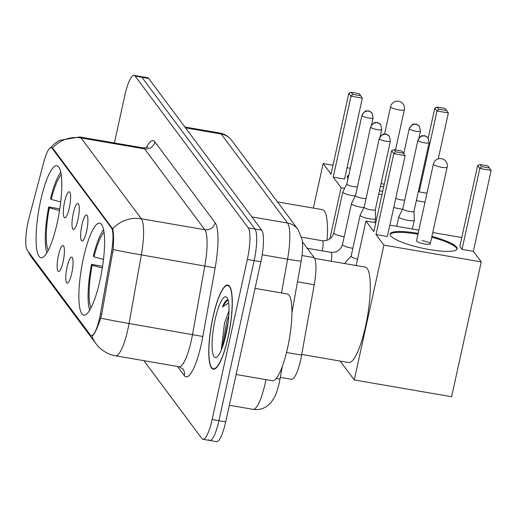 <?xml version="1.0" encoding="UTF-8"?>
<svg xmlns="http://www.w3.org/2000/svg" width="517" height="517" viewBox="0 0 517 517"><rect width="100%" height="100%" fill="white"/><g stroke="black" fill="none" stroke-linecap="round" stroke-linejoin="round"><path stroke-width="0.78" d="M57.213 222.814A46.666 10.262 -80.2 0 0 56.851 165.718A46.666 10.262 -80.2 0 0 40.656 200.596A46.666 10.262 -80.2 0 0 41.011 257.699A46.666 10.262 -80.2 0 0 57.213 222.814M100.007 280.253A46.666 10.262 -80.2 0 0 99.645 223.15A46.666 10.262 -80.2 0 0 83.45 258.035A46.666 10.262 -80.2 0 0 83.806 315.131A46.666 10.262 -80.2 0 0 100.007 280.253M81.938 224.895A13.209 2.902 99.8 0 1 86.888 215.208A13.209 2.902 99.8 0 1 86.623 231.183A13.209 2.902 99.8 0 1 82.442 241.006A13.209 2.902 99.8 0 1 81.938 224.895M73.285 213.282A13.209 2.902 99.8 0 1 78.235 203.601A13.209 2.902 99.8 0 1 77.97 219.57A13.209 2.902 99.8 0 1 73.795 229.393A13.209 2.902 99.8 0 1 73.285 213.282M64.631 201.669A13.209 2.902 99.8 0 1 69.582 191.988A13.209 2.902 99.8 0 1 69.317 207.963A13.209 2.902 99.8 0 1 65.142 217.78A13.209 2.902 99.8 0 1 64.631 201.669M67.087 266.953A13.209 2.902 99.8 0 1 72.037 257.272A13.209 2.902 99.8 0 1 71.773 273.247A13.209 2.902 99.8 0 1 67.598 283.064A13.209 2.902 99.8 0 1 67.087 266.953M58.434 255.346A13.209 2.902 99.8 0 1 63.384 245.659A13.209 2.902 99.8 0 1 63.119 261.634A13.209 2.902 99.8 0 1 58.944 271.451A13.209 2.902 99.8 0 1 58.434 255.346M302.367 241.717L314.22 257.628A26.419 5.81 99.8 0 1 314.246 284.712L301.624 355.089A26.419 5.81 99.8 0 1 300.732 359.573A26.419 5.81 99.8 0 1 291.562 379.316L280.337 377.384M100.414 313.884A23.776 5.228 99.8 0 1 99.613 317.923A23.776 5.228 99.8 0 1 91.36 335.688A23.776 5.228 99.8 0 1 90.391 335.016L27.291 250.331A23.776 5.228 99.8 0 1 29.01 218.051L43.906 161.653A23.776 5.228 99.8 0 1 51.228 147.746A23.776 5.228 99.8 0 1 52.198 148.424L111.439 227.932A23.776 5.228 99.8 0 1 111.459 252.309L100.414 313.884L101.739 314.11M228.113 337.297A42.704 9.39 -80.2 0 0 227.784 285.048A42.704 9.39 -80.2 0 0 212.965 316.966A42.704 9.39 -80.2 0 0 213.288 369.222A42.704 9.39 -80.2 0 0 228.113 337.297M51.79 147.752L52.947 148.463L112.667 228.818C113.65 232.508 113.811 239.423 113.145 249.562L101.72 314.2L99.587 321.451C96.013 331.3 93.428 336.095 91.832 335.824L91.742 335.753M92.013 335.895L91.832 335.824A30.82 29.43 -36.7 0 0 95.962 343.721L97.991 346.177C102.793 351.327 108.673 354.539 115.621 355.806L179.115 366.734A35.221 7.742 -80.2 0 0 191.335 340.412A35.221 7.742 -80.2 0 0 192.531 334.428L204.835 265.816A35.221 7.742 -80.2 0 0 204.803 229.703L144.598 148.902A35.221 7.742 -80.2 0 0 143.164 147.901C147.183 147.358 148.702 147.035 147.72 146.912M208.681 439.715A26.419 5.81 -80.2 0 0 209.753 440.471L216.526 441.634A26.419 5.81 -80.2 0 0 225.696 421.891L260.898 261.776A26.419 5.81 -80.2 0 0 261.77 230.207L148.696 78.448L141.923 77.285A26.419 5.81 -80.2 0 0 140.844 76.529A26.419 5.81 -80.2 0 1 141.923 77.285L254.997 229.044L141.923 77.285L135.15 76.115A26.419 5.81 -80.2 0 0 134.071 75.366A26.419 5.81 -80.2 0 0 124.907 95.109L114.386 142.944M260.898 261.776L254.125 260.613A26.419 5.81 -80.2 0 0 254.997 229.044A26.419 5.81 -80.2 0 1 254.125 260.613L218.924 420.722L254.125 260.613L247.352 259.444A26.419 5.81 -80.2 0 0 248.225 227.874L135.15 76.115M209.753 440.471A26.419 5.81 -80.2 0 0 218.924 420.722A26.419 5.81 -80.2 0 1 209.753 440.471L202.981 439.301A26.419 5.81 -80.2 0 0 212.151 419.558L247.352 259.444M143.875 360.672L201.908 438.552A26.419 5.81 -80.2 0 0 202.981 439.301M148.696 78.448A26.419 5.81 -80.2 0 0 147.616 77.699L134.071 75.366M213.043 317.07A42.265 9.293 -80.2 0 0 213.366 368.789A42.265 9.293 -80.2 0 0 228.036 337.194A42.265 9.293 -80.2 0 0 227.713 285.481A42.265 9.293 -80.2 0 0 213.043 317.07M236.114 374.489L272.323 380.725A44.029 9.681 -80.2 0 0 287.607 347.818A44.029 9.681 -80.2 0 0 287.265 293.947L255.043 288.402M228.999 311.014A22.011 4.84 -80.2 0 0 227.635 314.342L228.979 311.79M228.133 299.976C226.459 299.563 224.552 301.876 222.407 306.911L228.656 302.936M227.635 314.342L224.494 323.138L221.276 350.112M226.007 334.473A30.82 6.773 -80.2 0 0 227.137 297.805A30.82 6.773 -80.2 0 0 215.072 319.797A30.82 6.773 -80.2 0 0 216.946 356.982A30.82 6.773 -80.2 0 0 226.007 334.473M222.407 306.911L226.569 301.12L228.133 300.222M223.919 342.603L228.197 321.639M222.181 347.838L226.582 322.349L228.792 315.486M301.741 354.449L348.729 362.54A48.43 10.65 -80.2 0 0 365.538 326.337A48.43 10.65 -80.2 0 0 365.164 267.082L314.666 258.39M102.579 266.294L91.496 264.387A44.029 9.681 -80.2 0 0 89.693 310.219M103.555 229.748A44.029 9.681 -80.2 0 0 93.351 255.96L94.01 256.846L103.497 259.36M91.496 264.387L92.155 265.273A40.326 8.867 -80.2 0 0 90.979 307.919L90.973 307.951M103.995 232.34A40.326 8.867 -80.2 0 0 94.01 256.846M102.321 267.968L92.155 265.273M431.915 236.411A34.342 6.85 -167.6 0 1 456.608 247.132A34.342 6.85 -167.6 0 1 457.131 248.826A34.342 6.85 -167.6 0 1 425.918 248.929A34.342 6.85 -167.6 0 1 390.581 235.765A34.342 6.85 -167.6 0 1 390.057 234.078A34.342 6.85 -167.6 0 1 418.156 233.387M473.365 251.301L462.017 249.349L459.833 246.409L477.618 165.511L479.996 164.535L487.951 165.905L491.15 170.397L473.365 251.301L481.249 261.886L451.606 396.72L354.255 379.956L340.18 361.066M461.784 237.523L432.768 232.527M418.873 230.13L389.85 225.134M375.781 222.711L365.939 221.017L373.823 231.603L391.615 150.699L393.799 153.633L395.55 151.824L393.986 149.73L391.615 150.699M376.014 234.537L387.356 236.489L405.141 155.591L393.799 153.633L376.014 234.537L383.898 245.123L481.249 261.886M356.148 265.531L365.939 221.017M383.898 245.123L354.255 379.956M491.15 170.397L479.808 168.445L462.017 249.349M489.515 168.006L481.56 166.636L479.808 168.445L477.618 165.511M479.996 164.535L481.56 166.636M393.986 149.73L401.948 151.1L403.506 153.194L395.55 151.824M405.141 155.591L403.506 153.194M430.286 243.804L447.147 167.12A7.044 1.402 -167.6 0 1 441.518 167.282A7.044 1.402 -167.6 0 1 433.498 164.438A7.044 1.402 -167.6 0 1 433.388 164.096L416.528 240.78A7.044 1.402 12.4 0 0 424.657 243.972A7.044 1.402 12.4 0 0 430.286 243.804A7.044 1.402 12.4 0 0 422.156 240.618M390.031 234.511A34.342 6.85 -167.6 0 1 417.316 234.117A34.342 6.85 -167.6 0 1 417.969 234.233M431.727 237.258A34.342 6.85 -167.6 0 1 456.976 249.233M59.785 208.862L48.701 206.949A44.029 9.681 -80.2 0 0 46.898 252.787M60.76 172.316A44.029 9.681 -80.2 0 0 50.556 198.522L51.215 199.407L60.702 201.927M48.701 206.949L49.361 207.834A40.326 8.867 -80.2 0 0 48.184 250.48L48.171 250.519M61.2 174.908A40.326 8.867 -80.2 0 0 51.215 199.407M59.526 210.535L49.361 207.834M327.022 240.353A48.43 10.65 -80.2 0 0 322.369 209.65L277.513 201.927M348.019 178.623A34.342 6.85 -167.6 0 1 347.786 178.333A34.342 6.85 -167.6 0 1 347.262 176.646A34.342 6.85 -167.6 0 1 348.781 175.166M428.199 138.201L434.823 108.079L437.201 107.103L445.156 108.473L448.355 112.965L438.267 158.855M382.664 191.406A34.342 6.85 -167.6 0 1 379.484 190.741M426.977 193.248L419.222 191.91L418.479 190.909M350.3 168.258L347.056 167.702M332.987 165.278L323.144 163.585L331.029 174.171L348.82 93.267L351.004 96.201L352.756 94.391L351.192 92.291L348.82 93.267M333.219 177.105L344.561 179.056L362.346 98.159L351.004 96.201L333.219 177.105L341.104 187.69L344.665 188.298M378.735 194.166L381.934 194.722M416.34 200.641L425.026 202.141M313.354 208.099L323.144 163.585M341.104 187.69L329.846 238.899M448.355 112.965L437.014 111.013L419.222 191.91M446.72 110.567L438.765 109.197L437.014 111.013L434.823 108.079M437.201 107.103L438.765 109.197M351.192 92.291L359.153 93.661L360.711 95.761L352.756 94.391M362.346 98.159L360.711 95.761M380.473 186.269A7.044 1.402 12.4 0 0 381.863 186.534A7.044 1.402 12.4 0 0 383.679 186.792M384.202 184.388A7.044 1.402 12.4 0 0 381.074 183.522M347.237 177.079A34.342 6.85 -167.6 0 1 348.594 176.006M402.827 208.79L398.846 216.701A7.923 1.583 12.4 0 0 398.82 216.772A7.923 1.583 12.4 0 0 398.937 217.166A7.923 1.583 12.4 0 0 407.965 220.365A7.923 1.583 12.4 0 0 414.298 220.177A7.923 1.583 12.4 0 0 414.304 220.1L414.007 211.253M402.84 208.765A5.726 1.144 12.4 0 0 402.821 208.823A5.726 1.144 12.4 0 0 402.905 209.101A5.726 1.144 12.4 0 0 409.425 211.414A5.726 1.144 12.4 0 0 414.001 211.279A5.726 1.144 12.4 0 0 414.007 211.22M393.76 207.356A7.923 1.583 12.4 0 0 399.311 208.752A7.923 1.583 12.4 0 0 402.653 209.139M395.731 198.399A5.726 1.144 12.4 0 0 400.772 199.801A5.726 1.144 12.4 0 0 404.753 200.014M364.149 207.194L360.168 215.098A7.923 1.583 12.4 0 0 360.142 215.175A7.923 1.583 12.4 0 0 360.259 215.563A7.923 1.583 12.4 0 0 369.287 218.762A7.923 1.583 12.4 0 0 375.62 218.581A7.923 1.583 12.4 0 0 375.626 218.497L375.329 209.65M364.162 207.168A5.726 1.144 12.4 0 0 364.142 207.22A5.726 1.144 12.4 0 0 364.233 207.504A5.726 1.144 12.4 0 0 370.747 209.812A5.726 1.144 12.4 0 0 375.323 209.682A5.726 1.144 12.4 0 0 375.329 209.624M355.496 195.581L351.515 203.485A7.923 1.583 12.4 0 0 351.489 203.562A7.923 1.583 12.4 0 0 351.605 203.95A7.923 1.583 12.4 0 0 360.633 207.149A7.923 1.583 12.4 0 0 363.974 207.543M355.509 195.555A5.726 1.144 12.4 0 0 355.489 195.607A5.726 1.144 12.4 0 0 355.58 195.891A5.726 1.144 12.4 0 0 362.094 198.198A5.726 1.144 12.4 0 0 366.081 198.418M362.003 115.679A5.726 1.144 12.4 0 0 367.897 117.876A5.726 1.144 12.4 0 0 373.1 117.857L372.098 113.21A5.726 5.467 -36.7 0 0 368.711 111.155A5.726 5.467 143.3 0 0 362.003 115.679A5.726 1.144 12.4 0 1 361.919 115.401L346.836 183.994A5.726 1.144 12.4 0 1 346.855 183.942L342.861 191.872A7.923 1.583 12.4 0 0 342.836 191.949A7.923 1.583 12.4 0 0 342.958 192.343A7.923 1.583 12.4 0 0 351.98 195.542A7.923 1.583 12.4 0 0 355.321 195.93M346.836 183.994A5.726 1.144 12.4 0 0 346.926 184.278A5.726 1.144 12.4 0 0 353.441 186.585A5.726 1.144 12.4 0 0 357.428 186.805M286.515 352.484L301.624 355.089M111.439 227.932L112.273 228.075M111.459 252.309L112.777 252.535M52.198 148.424L53.031 148.566M297.475 281.823L314.246 284.712M302.025 255.527L314.22 257.628M52.463 148.011A30.82 29.43 -36.7 0 1 81.104 137.968L141.315 218.769A35.221 7.742 99.8 0 1 141.341 254.881L129.037 323.5A35.221 7.742 99.8 0 1 127.848 329.478A35.221 7.742 99.8 0 1 115.621 355.806M100.718 318.155A30.82 0.944 -169.8 0 0 129.037 323.5L202.851 336.489A44.029 9.681 99.8 0 1 184.291 375.62L177.46 366.45M28.222 251.579A30.82 29.43 143.3 0 0 31.453 257.149L95.962 343.721M146.246 147.688A44.029 9.681 99.8 0 1 154.913 141.929L215.124 222.737A8.808 8.408 143.3 0 1 204.803 229.703L141.315 218.769A30.82 29.43 143.3 0 0 112.667 228.818M50.291 147.94L54.136 144.023L59.268 140.45L79.67 136.966A35.221 7.742 99.8 0 1 81.104 137.968L144.598 148.902A8.808 8.408 143.3 0 0 154.913 141.929M215.124 222.737A44.029 9.681 99.8 0 1 215.156 267.877L141.341 254.881A30.82 0.944 -169.8 0 1 113.145 249.562M215.156 267.877L202.851 336.489M212.151 419.558L225.696 421.891M248.225 227.874L261.77 230.207M184.291 375.62A8.808 8.408 143.3 0 0 182.889 368.899L179.115 366.734M282.282 366.527L279.329 382.606C277.558 390.044 275.729 395.279 273.848 398.316L271.115 402.342L267.354 405.897C263.056 408.992 258.28 410.143 253.026 409.341A35.221 7.742 -80.2 0 0 265.253 383.019A35.221 7.742 -80.2 0 0 265.958 379.627M281.519 292.958L287.581 259.159L262.216 254.791M297.966 229.38A17.61 16.815 143.3 0 0 287.549 223.047L221.211 134.019A35.221 7.742 -80.2 0 0 219.777 133.018C224.675 133.942 228.624 136.391 231.629 140.353L297.966 229.38L302.057 239.416C302.632 242.215 303.214 248.884 301.198 261.066A17.61 0.543 -169.8 0 1 287.581 259.159A35.221 7.742 -80.2 0 0 287.549 223.047L251.857 216.901M231.629 140.353A17.61 16.815 143.3 0 0 221.211 134.019L185.519 127.873M280.059 378.942A17.61 0.543 -169.8 0 1 276.11 378.58M395.492 149.988L404.352 109.688A7.044 1.402 -167.6 0 1 398.723 109.85A7.044 1.402 -167.6 0 1 390.703 107.006A7.044 1.402 -167.6 0 1 390.594 106.664L384.551 134.136M417.988 140.508A5.726 1.144 12.4 0 0 423.882 142.698A5.726 1.144 12.4 0 0 429.084 142.679L428.082 138.033A5.726 5.467 -36.7 0 0 424.696 135.977A5.726 5.467 143.3 0 0 417.988 140.508A5.726 1.144 12.4 0 1 417.904 140.223L402.821 208.823M409.335 128.895A5.726 1.144 12.4 0 0 415.229 131.085A5.726 1.144 12.4 0 0 420.431 131.072L419.429 126.419A5.726 5.467 -36.7 0 0 416.043 124.364A5.726 5.467 143.3 0 0 409.335 128.895A5.726 1.144 12.4 0 1 409.251 128.61L403.764 153.568M379.31 138.905A5.726 1.144 12.4 0 0 385.204 141.102A5.726 1.144 12.4 0 0 390.406 141.083L389.404 136.436A5.726 5.467 -36.7 0 0 386.018 134.375A5.726 5.467 143.3 0 0 379.31 138.905A5.726 1.144 12.4 0 1 379.226 138.627L364.142 207.22M360.142 215.175L351.133 256.128A7.923 1.583 12.4 0 0 351.256 256.522A7.923 1.583 12.4 0 0 351.36 256.645A7.923 1.583 12.4 0 0 357.551 259.146M370.657 127.292A5.726 1.144 12.4 0 0 376.55 129.489A5.726 1.144 12.4 0 0 381.753 129.47L380.751 124.823A5.726 5.467 -36.7 0 0 377.365 122.762A5.726 5.467 143.3 0 0 370.657 127.292A5.726 1.144 12.4 0 1 370.573 127.014L355.489 195.607M351.489 203.562L342.48 244.522A7.923 1.583 12.4 0 0 342.603 244.909A7.923 1.583 12.4 0 0 342.706 245.032A7.923 1.583 12.4 0 0 352.859 248.296M307.247 248.27L330.932 252.348A7.923 1.745 99.8 0 1 331.339 252.71A7.923 1.745 99.8 0 1 331.158 261.227M301.585 237.174L322.278 240.735A7.923 1.745 99.8 0 1 322.686 241.096A7.923 1.745 99.8 0 1 322.337 250.435A7.923 1.745 99.8 0 1 322.246 250.855M342.836 191.949L333.827 232.908A7.923 1.583 12.4 0 0 333.95 233.296A7.923 1.583 12.4 0 0 334.053 233.419A7.923 1.583 12.4 0 0 344.206 236.683M51.228 147.746L52.32 147.933M91.36 335.688L92.33 335.856M28.002 251.275L31.453 257.149M79.67 136.966L143.164 147.901M253.026 409.341L229.348 405.27M219.777 133.018L184.873 127.008M301.198 261.066L291.905 312.863M214.691 369.015L213.366 368.789M229.037 285.707L227.713 285.481M447.147 167.12A7.044 7.044 0 0 0 438.784 158.719A7.044 7.044 0 0 0 433.388 164.096M404.352 109.688A7.044 7.044 0 0 0 395.99 101.287A7.044 7.044 0 0 0 390.594 106.664M396.72 226.317L398.82 216.772M412.353 229.012L414.298 220.177M429.084 142.679L414.001 211.279M417.904 140.223C420.353 136.514 421.975 135.027 422.783 135.777L424.438 135.809C424.457 135.28 425.672 136.023 428.082 138.033M420.431 131.072L418.899 138.039M409.251 128.61C411.7 124.901 413.329 123.414 414.13 124.164L415.784 124.196C415.804 123.666 417.019 124.41 419.429 126.419M351.133 256.128L344.49 263.521M374.747 222.536L375.62 218.581M390.406 141.083L375.323 209.682M379.226 138.627C381.675 134.911 383.304 133.431 384.105 134.174L385.76 134.207C385.779 133.683 386.994 134.426 389.404 136.436M342.48 244.522C340.593 250.112 336.741 252.723 330.932 252.348M381.753 129.47L380.221 136.443M370.573 127.014C373.022 123.298 374.651 121.818 375.452 122.561L377.113 122.6C377.126 122.07 378.341 122.813 380.751 124.823M333.827 232.908C331.94 238.499 328.088 241.109 322.278 240.735M373.1 117.857L371.568 124.83M361.919 115.401C364.369 111.691 365.997 110.205 366.799 110.948L368.459 110.987C368.472 110.457 369.687 111.2 372.098 113.21"/></g></svg>
